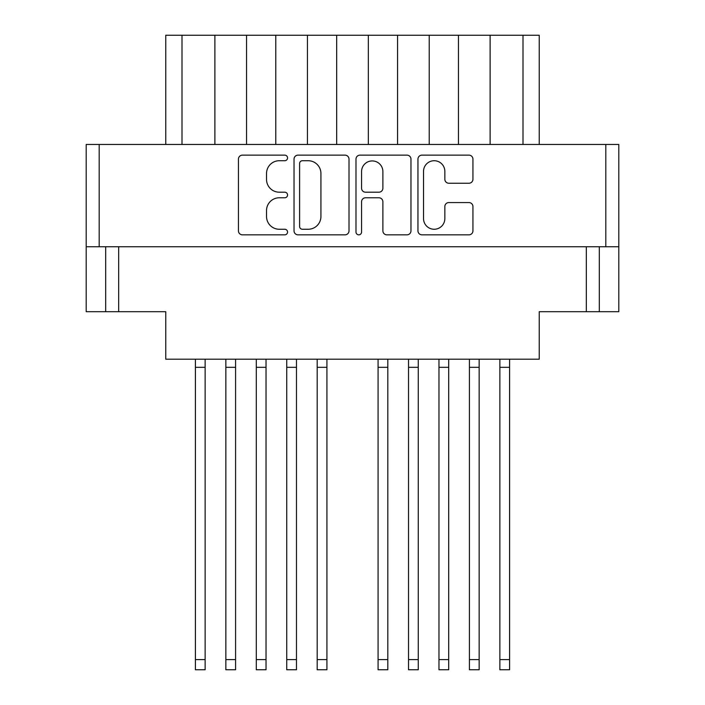 <?xml version="1.0" encoding="UTF-8"?>
<svg xmlns="http://www.w3.org/2000/svg" width="705" height="705" viewBox="0 0 705 705"><rect width="100%" height="100%" fill="white"/><g stroke="black" fill="none" stroke-linecap="round" stroke-linejoin="round"><path stroke-width="1.06" d="M423.529 218.603A10.663 10.663 0 0 0 434.183 229.257A10.663 10.663 0 0 0 444.846 218.603L444.846 206.547A3.983 3.983 0 0 1 448.829 202.564L468.948 202.564A3.983 3.983 0 0 1 472.94 206.547L472.94 230.852A3.983 3.983 0 0 1 468.948 234.835L421.934 234.835A3.983 3.983 0 0 1 417.95 230.852L417.95 159.127A3.983 3.983 0 0 1 421.934 155.144L468.948 155.144A3.983 3.983 0 0 1 472.94 159.127L472.94 179.255A3.983 3.983 0 0 1 468.948 183.238L448.829 183.238A3.983 3.983 0 0 1 444.846 179.255L444.846 171.385A10.663 10.663 0 0 0 434.183 160.722A10.663 10.663 0 0 0 423.529 171.385L423.529 218.603M358.774 234.835A2.794 2.794 0 0 0 361.568 232.051L361.568 201.762A3.983 3.983 0 0 1 365.551 197.779L378.902 197.779A3.983 3.983 0 0 1 382.885 201.762L382.885 230.852A3.983 3.983 0 0 0 386.869 234.835L406.988 234.835A3.983 3.983 0 0 0 410.971 230.852L410.971 159.127A3.983 3.983 0 0 0 406.988 155.144L359.973 155.144A3.983 3.983 0 0 0 355.99 159.127L355.99 232.051A2.794 2.794 0 0 0 358.774 234.835M349.01 230.852L349.01 159.127A3.983 3.983 0 0 0 345.027 155.144L298.012 155.144A3.983 3.983 0 0 0 294.029 159.127L294.029 230.852A3.983 3.983 0 0 0 298.012 234.835L345.027 234.835A3.983 3.983 0 0 0 349.01 230.852M618.805 246.75L86.195 246.75L86.195 144.454L618.805 144.454L618.805 311.698L586.331 311.698L586.331 246.75M279.286 160.722L284.758 160.722A2.794 2.794 0 0 0 287.552 157.938A2.794 2.794 0 0 0 284.758 155.144L242.423 155.144A3.983 3.983 0 0 0 238.44 159.127L238.44 230.852A3.983 3.983 0 0 0 242.423 234.835L284.758 234.835A2.794 2.794 0 0 0 287.552 232.051A2.794 2.794 0 0 0 284.758 229.257L279.286 229.257A12.752 12.752 0 0 1 266.534 216.506L266.534 210.531A12.752 12.752 0 0 1 279.286 197.779L284.758 197.779A2.794 2.794 0 0 0 287.552 194.994A2.794 2.794 0 0 0 284.758 192.201L279.286 192.201A12.752 12.752 0 0 1 266.534 179.449L266.534 173.474A12.752 12.752 0 0 1 279.286 160.722M86.195 246.75L86.195 311.698L105.68 311.698L105.68 246.75L105.68 311.698L165.763 311.698L165.763 359.197L539.237 359.197L539.237 311.698L586.331 311.698M599.321 246.75L599.321 311.698M165.763 144.454L165.763 35.25L182.005 35.25L182.005 144.454M214.884 144.454L214.884 35.25L182.005 35.25M246.547 144.454L246.547 35.25L214.884 35.25M275.778 144.454L275.778 35.25L246.547 35.25M307.442 144.454L307.442 35.25L275.778 35.25M336.664 144.454L336.664 35.25L307.442 35.25M368.336 144.454L368.336 35.25L336.664 35.25M397.558 144.454L397.558 35.25L368.336 35.25M429.222 144.454L429.222 35.25L397.558 35.25M458.453 144.454L458.453 35.25L429.222 35.25M490.116 144.454L490.116 35.25L458.453 35.25M522.995 144.454L522.995 35.25L490.116 35.25M522.995 35.25L539.237 35.25L539.237 144.454M302.392 160.722A2.794 2.794 0 0 0 299.607 163.516L299.607 226.472A2.794 2.794 0 0 0 302.392 229.257L308.173 229.257A12.752 12.752 0 0 0 320.925 216.506L320.925 173.474A12.752 12.752 0 0 0 308.173 160.722L302.392 160.722M382.885 171.579A10.663 10.663 0 0 0 372.222 160.925A10.663 10.663 0 0 0 361.568 171.579L361.568 188.217A3.983 3.983 0 0 0 365.551 192.201L378.902 192.201A3.983 3.983 0 0 0 382.885 188.217L382.885 171.579M509.6 359.197L509.6 669.75L499.863 669.75L499.863 359.197M509.6 367.314L499.863 367.314M448.706 359.197L448.706 669.75L438.968 669.75L438.968 359.197M448.706 367.314L438.968 367.314M387.82 359.197L387.82 669.75L378.074 669.75L378.074 359.197M387.82 367.314L378.074 367.314M326.926 359.197L326.926 669.75L317.18 669.75L317.18 359.197M326.926 367.314L317.18 367.314M266.032 359.197L266.032 669.75L256.294 669.75L256.294 359.197M266.032 367.314L256.294 367.314M479.153 359.197L479.153 669.75L469.415 669.75L469.415 359.197M479.153 367.314L469.415 367.314M418.268 359.197L418.268 669.75L408.521 669.75L408.521 359.197M418.268 367.314L408.521 367.314M296.479 359.197L296.479 669.75L286.732 669.75L286.732 359.197M296.479 367.314L286.732 367.314M235.585 359.197L235.585 669.75L225.847 669.75L225.847 359.197M235.585 367.314L225.847 367.314M205.137 359.197L205.137 669.75L195.4 669.75L195.4 359.197M205.137 367.314L195.4 367.314M99.185 144.454L99.185 246.75M605.815 246.75L605.815 144.454M118.669 246.75L118.669 311.698M509.6 659.598L499.863 659.598M448.706 659.598L438.968 659.598M387.82 659.598L378.074 659.598M326.926 659.598L317.18 659.598M266.032 659.598L256.294 659.598M479.153 659.598L469.415 659.598M418.268 659.598L408.521 659.598M296.479 659.598L286.732 659.598M235.585 659.598L225.847 659.598M205.137 659.598L195.4 659.598M326.926 669.75L317.18 669.75M266.032 669.75L256.294 669.75"/></g></svg>

